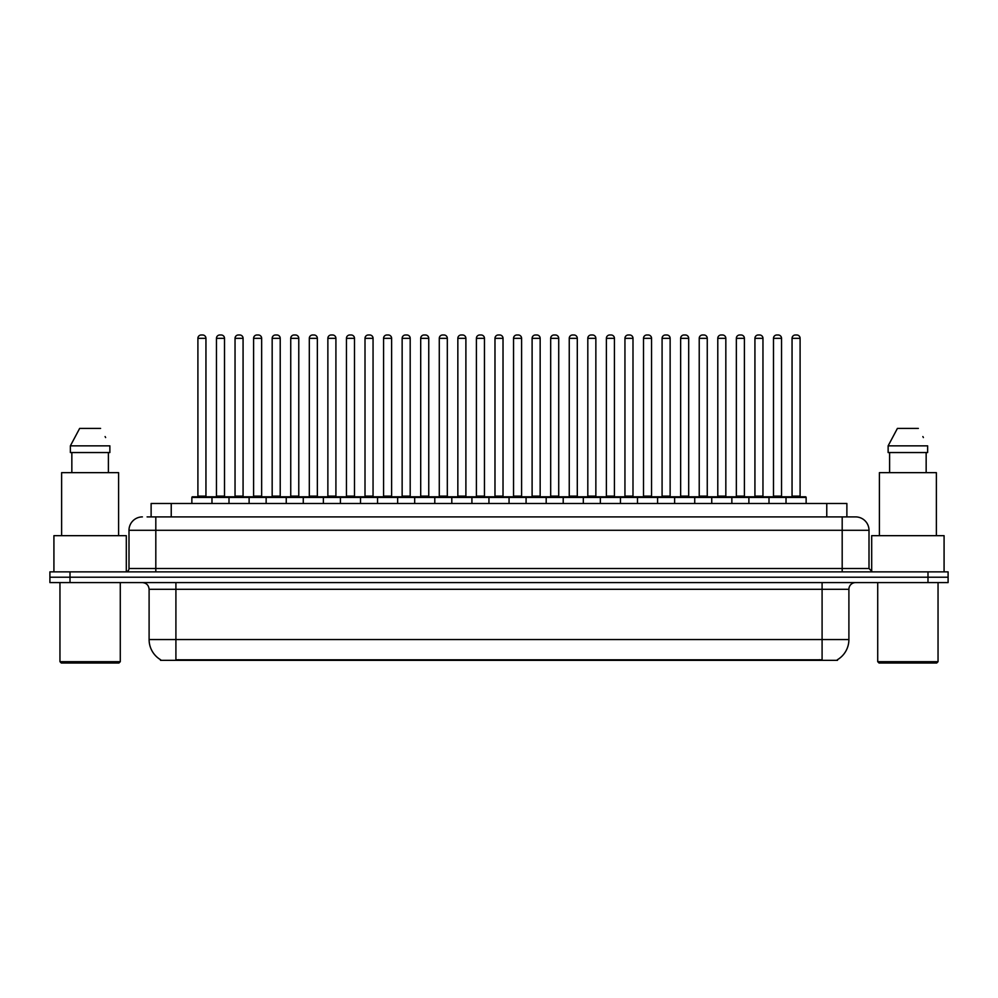 <?xml version="1.0" encoding="UTF-8"?>
<svg xmlns="http://www.w3.org/2000/svg" width="998" height="998" viewBox="0 0 998 998"><rect width="100%" height="100%" fill="white"/><g stroke="black" fill="none" stroke-linecap="round" stroke-linejoin="round"><path stroke-width="1.5" d="M151.122 516.902L151.122 503.491L846.878 503.491L846.878 516.902M837.497 659.678L837.497 660.339L160.503 660.339L160.503 659.678M160.703 659.803A23.465 23.465 0 0 1 149.101 639.556L175.91 639.556L175.91 659.803L822.09 659.803L822.09 639.556L848.899 639.556L848.899 589.294A6.699 6.699 0 0 1 855.598 582.582M149.101 639.556L149.101 589.294C148.702 585.215 146.469 582.982 142.402 582.582M837.297 659.803A23.465 23.465 0 0 0 848.899 639.556M948.1 582.582L948.1 577.218L49.9 577.218L49.9 582.582L70.01 582.582L70.01 577.218L49.9 577.218L49.9 571.866L70.01 571.866L70.01 577.218L948.1 577.218L948.1 582.582L70.01 582.582M147.405 516.902L855.598 516.902A13.411 13.411 0 0 1 869.009 530.3L869.009 568.511L872.352 571.866M147.093 516.902L155.813 516.902L155.813 530.3L128.992 530.3L128.992 568.511A3.356 3.356 0 0 1 125.648 571.866M142.402 516.902A13.411 13.411 0 0 0 128.992 530.3M948.1 571.866L948.1 577.218L948.1 571.866L70.01 571.866M869.009 530.3L842.187 530.3L842.187 516.902L855.598 516.902M786.025 503.491L786.025 497.453A0.674 0.674 0 0 1 786.686 496.792L805.461 496.792A0.674 0.674 0 0 1 806.135 497.453L191.866 497.453A0.674 0.674 0 0 1 192.539 496.792L211.314 496.792A0.674 0.674 0 0 1 211.975 497.453L211.975 503.491M205.95 338.334L197.903 338.334A3.356 3.356 0 0 1 201.259 334.979L202.594 334.979A3.356 3.356 0 0 1 205.95 338.334L205.95 496.118A0.674 0.674 0 0 0 206.611 496.792M197.903 338.334L197.903 496.118A0.674 0.674 0 0 1 197.23 496.792M191.866 497.453L191.866 503.491M230.55 497.453A0.674 0.674 0 0 0 229.877 496.792L211.102 496.792M216.466 338.334A3.356 3.356 0 0 1 219.822 334.979L221.157 334.979A3.356 3.356 0 0 1 224.513 338.334L216.466 338.334L216.466 496.118A0.674 0.674 0 0 1 215.805 496.792M224.513 338.334L224.513 496.118A0.674 0.674 0 0 0 225.186 496.792M192.539 496.792L211.314 496.792M201.259 334.979L202.594 334.979M229.004 503.491L229.004 497.453A0.674 0.674 0 0 1 229.677 496.792L248.44 496.792A0.674 0.674 0 0 1 249.113 497.453L249.113 503.491M243.075 338.334L235.041 338.334A3.356 3.356 0 0 1 238.385 334.979L239.732 334.979A3.356 3.356 0 0 1 243.075 338.334L243.075 496.118A0.674 0.674 0 0 0 243.749 496.792M235.041 338.334L235.041 496.118A0.674 0.674 0 0 1 234.368 496.792M266.142 503.491L266.142 497.453A0.674 0.674 0 0 1 266.803 496.792L285.578 496.792A0.674 0.674 0 0 1 286.251 497.453L286.251 503.491M280.213 338.334L272.167 338.334A3.356 3.356 0 0 1 275.523 334.979L276.858 334.979A3.356 3.356 0 0 1 280.213 338.334L280.213 496.118A0.674 0.674 0 0 0 280.887 496.792M272.167 338.334L272.167 496.118A0.674 0.674 0 0 1 271.506 496.792M303.267 503.491L303.267 497.453A0.674 0.674 0 0 1 303.941 496.792L322.716 496.792A0.674 0.674 0 0 1 323.377 497.453L323.377 503.491M309.305 338.334L309.305 496.118L317.352 496.118L317.352 338.334L309.305 338.334A3.356 3.356 0 0 1 312.661 334.979L313.996 334.979A3.356 3.356 0 0 1 317.352 338.334L317.352 496.118A0.674 0.674 0 0 0 318.025 496.792M309.305 496.118A0.674 0.674 0 0 1 308.632 496.792M340.405 503.491L340.405 497.453A0.674 0.674 0 0 1 341.079 496.792L359.841 496.792A0.674 0.674 0 0 1 360.515 497.453L360.515 503.491M345.77 496.792A0.674 0.674 0 0 0 346.443 496.118L346.443 338.334L346.443 496.118L354.49 496.118L354.49 338.334L346.443 338.334A3.356 3.356 0 0 1 349.787 334.979L351.134 334.979A3.356 3.356 0 0 1 354.49 338.334L354.49 496.118A0.674 0.674 0 0 0 355.151 496.792M267.676 497.453A0.674 0.674 0 0 0 267.015 496.792M248.24 496.792L285.578 496.792M253.604 338.334A3.356 3.356 0 0 1 256.96 334.979L258.295 334.979A3.356 3.356 0 0 1 261.651 338.334L253.604 338.334L253.604 496.118A0.674 0.674 0 0 1 252.931 496.792M261.651 338.334L261.651 496.118A0.674 0.674 0 0 0 262.312 496.792M304.814 497.453A0.674 0.674 0 0 0 304.141 496.792L285.378 496.792M290.742 338.334A3.356 3.356 0 0 1 294.086 334.979L295.433 334.979A3.356 3.356 0 0 1 298.776 338.334L290.742 338.334L290.742 496.118A0.674 0.674 0 0 1 290.069 496.792M298.776 338.334L298.776 496.118A0.674 0.674 0 0 0 299.45 496.792M341.952 497.453A0.674 0.674 0 0 0 341.279 496.792L322.516 496.792M327.868 338.334A3.356 3.356 0 0 1 331.224 334.979L332.571 334.979A3.356 3.356 0 0 1 335.914 338.334L327.868 338.334L327.868 496.118A0.674 0.674 0 0 1 327.207 496.792M335.914 338.334L335.914 496.118A0.674 0.674 0 0 0 336.588 496.792M118.937 663.021L61.29 663.021L59.955 661.686L120.284 661.686L118.937 663.021M59.955 582.582L59.955 661.686M120.284 582.582L120.284 661.686M126.309 571.792L126.309 535.664L53.917 535.664L53.917 571.866M118.6 535.664L118.6 472.653L61.627 472.653L61.627 535.664M108.395 452.543L108.395 472.653L108.395 452.543M70.371 445.844L79.653 428.416L70.371 445.844L70.371 452.543L109.867 452.543L109.867 445.844L70.371 445.844M105.626 437.561L105.102 436.563M71.844 452.543L71.844 472.653M100.586 428.416L79.653 428.416M936.71 663.021L879.063 663.021L877.716 661.686L938.045 661.686L936.71 663.021M877.716 582.582L877.716 661.686M938.045 582.582L938.045 661.686M944.083 571.866L944.083 535.664L871.691 535.664L871.691 571.792M936.374 535.664L936.374 472.653L879.4 472.653L879.4 535.664M888.133 445.844L897.414 428.416L888.133 445.844L888.133 452.543L927.629 452.543L927.629 445.844L888.133 445.844M923.387 437.561L922.863 436.563M889.605 452.543L889.605 472.653M926.156 472.653L926.156 452.543M918.347 428.416L897.414 428.416M377.543 503.491L377.543 497.453A0.674 0.674 0 0 1 378.217 496.792L396.979 496.792A0.674 0.674 0 0 1 397.653 497.453L397.653 503.491M391.615 338.334L383.569 338.334A3.356 3.356 0 0 1 386.925 334.979L388.272 334.979A3.356 3.356 0 0 1 391.615 338.334L391.615 496.118A0.674 0.674 0 0 0 392.289 496.792M383.569 338.334L383.569 496.118A0.674 0.674 0 0 1 382.908 496.792M414.681 503.491L414.681 497.453A0.674 0.674 0 0 1 415.343 496.792L434.118 496.792A0.674 0.674 0 0 1 434.791 497.453L434.791 503.491M420.033 496.792A0.674 0.674 0 0 0 420.707 496.118L420.707 338.334L420.707 496.118L428.753 496.118L428.753 338.334L420.707 338.334A3.356 3.356 0 0 1 424.063 334.979L425.398 334.979A3.356 3.356 0 0 1 428.753 338.334L428.753 496.118A0.674 0.674 0 0 0 429.427 496.792M451.807 503.491L451.807 497.453A0.674 0.674 0 0 1 452.481 496.792L471.256 496.792A0.674 0.674 0 0 1 471.917 497.453L471.917 503.491M465.891 338.334L457.845 338.334A3.356 3.356 0 0 1 461.201 334.979L462.536 334.979A3.356 3.356 0 0 1 465.891 338.334L465.891 496.118A0.674 0.674 0 0 0 466.553 496.792M457.845 338.334L457.845 496.118A0.674 0.674 0 0 1 457.171 496.792M379.078 497.453A0.674 0.674 0 0 0 378.417 496.792M359.642 496.792L396.979 496.792M365.006 338.334A3.356 3.356 0 0 1 368.362 334.979L369.697 334.979A3.356 3.356 0 0 1 373.052 338.334L365.006 338.334L365.006 496.118A0.674 0.674 0 0 1 364.332 496.792M373.052 338.334L373.052 496.118A0.674 0.674 0 0 0 373.726 496.792M416.216 497.453A0.674 0.674 0 0 0 415.542 496.792M396.78 496.792L434.118 496.792M402.144 338.334A3.356 3.356 0 0 1 405.487 334.979L406.835 334.979A3.356 3.356 0 0 1 410.19 338.334L402.144 338.334L402.144 496.118A0.674 0.674 0 0 1 401.47 496.792M410.19 338.334L410.19 496.118A0.674 0.674 0 0 0 410.852 496.792M453.354 497.453A0.674 0.674 0 0 0 452.68 496.792M433.918 496.792L471.256 496.792M439.282 338.334A3.356 3.356 0 0 1 442.625 334.979L443.973 334.979A3.356 3.356 0 0 1 447.316 338.334L439.282 338.334L439.282 496.118A0.674 0.674 0 0 1 438.609 496.792M447.316 338.334L447.316 496.118A0.674 0.674 0 0 0 447.99 496.792M488.945 503.491L488.945 497.453A0.674 0.674 0 0 1 489.619 496.792L508.381 496.792A0.674 0.674 0 0 1 509.055 497.453L509.055 503.491M503.017 338.334L494.983 338.334A3.356 3.356 0 0 1 498.326 334.979L499.674 334.979A3.356 3.356 0 0 1 503.017 338.334L503.017 496.118A0.674 0.674 0 0 0 503.691 496.792M494.983 338.334L494.983 496.118A0.674 0.674 0 0 1 494.309 496.792M526.083 503.491L526.083 497.453A0.674 0.674 0 0 1 526.744 496.792L545.519 496.792A0.674 0.674 0 0 1 546.193 497.453L546.193 503.491M531.447 496.792A0.674 0.674 0 0 0 532.109 496.118L532.109 338.334L532.109 496.118L540.155 496.118L540.155 338.334L532.109 338.334A3.356 3.356 0 0 1 535.464 334.979L536.799 334.979A3.356 3.356 0 0 1 540.155 338.334L540.155 496.118A0.674 0.674 0 0 0 540.829 496.792M563.209 503.491L563.209 497.453A0.674 0.674 0 0 1 563.882 496.792L582.657 496.792A0.674 0.674 0 0 1 583.319 497.453L583.319 503.491M568.573 496.792A0.674 0.674 0 0 0 569.247 496.118L569.247 338.334L569.247 496.118L577.293 496.118L577.293 338.334L569.247 338.334A3.356 3.356 0 0 1 572.603 334.979L573.937 334.979A3.356 3.356 0 0 1 577.293 338.334L577.293 496.118A0.674 0.674 0 0 0 577.967 496.792M600.347 503.491L600.347 497.453A0.674 0.674 0 0 1 601.021 496.792L619.783 496.792A0.674 0.674 0 0 1 620.457 497.453L620.457 503.491M605.711 496.792A0.674 0.674 0 0 0 606.385 496.118L606.385 338.334L606.385 496.118L614.431 496.118L614.431 338.334L606.385 338.334A3.356 3.356 0 0 1 609.728 334.979L611.075 334.979A3.356 3.356 0 0 1 614.431 338.334L614.431 496.118A0.674 0.674 0 0 0 615.092 496.792M637.485 503.491L637.485 497.453A0.674 0.674 0 0 1 638.159 496.792L656.921 496.792A0.674 0.674 0 0 1 657.595 497.453L657.595 503.491M643.51 338.334L643.51 496.118L651.557 496.118L651.557 338.334L643.51 338.334A3.356 3.356 0 0 1 646.866 334.979L648.213 334.979A3.356 3.356 0 0 1 651.557 338.334L651.557 496.118A0.674 0.674 0 0 0 652.23 496.792M643.51 496.118A0.674 0.674 0 0 1 642.849 496.792M490.492 497.453A0.674 0.674 0 0 0 489.818 496.792M471.044 496.792L508.381 496.792M476.408 338.334A3.356 3.356 0 0 1 479.764 334.979L481.098 334.979A3.356 3.356 0 0 1 484.454 338.334L476.408 338.334L476.408 496.118A0.674 0.674 0 0 1 475.747 496.792M484.454 338.334L484.454 496.118A0.674 0.674 0 0 0 485.128 496.792M527.618 497.453A0.674 0.674 0 0 0 526.956 496.792L508.182 496.792M513.546 338.334A3.356 3.356 0 0 1 516.902 334.979L518.236 334.979A3.356 3.356 0 0 1 521.592 338.334L513.546 338.334L513.546 496.118A0.674 0.674 0 0 1 512.872 496.792M521.592 338.334L521.592 496.118A0.674 0.674 0 0 0 522.253 496.792M564.756 497.453A0.674 0.674 0 0 0 564.082 496.792L545.32 496.792M550.684 338.334A3.356 3.356 0 0 1 554.027 334.979L555.375 334.979A3.356 3.356 0 0 1 558.718 338.334L550.684 338.334L550.684 496.118A0.674 0.674 0 0 1 550.01 496.792M558.718 338.334L558.718 496.118A0.674 0.674 0 0 0 559.391 496.792M601.894 497.453A0.674 0.674 0 0 0 601.22 496.792M582.458 496.792L619.783 496.792M587.81 338.334A3.356 3.356 0 0 1 591.165 334.979L592.513 334.979A3.356 3.356 0 0 1 595.856 338.334L587.81 338.334L587.81 496.118A0.674 0.674 0 0 1 587.148 496.792M595.856 338.334L595.856 496.118A0.674 0.674 0 0 0 596.53 496.792M639.019 497.453A0.674 0.674 0 0 0 638.358 496.792L619.583 496.792M624.948 338.334A3.356 3.356 0 0 1 628.303 334.979L629.638 334.979A3.356 3.356 0 0 1 632.994 338.334L624.948 338.334L624.948 496.118A0.674 0.674 0 0 1 624.274 496.792M632.994 338.334L632.994 496.118A0.674 0.674 0 0 0 633.668 496.792M674.623 503.491L674.623 497.453A0.674 0.674 0 0 1 675.284 496.792L694.059 496.792A0.674 0.674 0 0 1 694.733 497.453L694.733 503.491M680.648 338.334L680.648 496.118L688.695 496.118L688.695 338.334L680.648 338.334A3.356 3.356 0 0 1 684.004 334.979L685.339 334.979A3.356 3.356 0 0 1 688.695 338.334L688.695 496.118A0.674 0.674 0 0 0 689.369 496.792M680.648 496.118A0.674 0.674 0 0 1 679.975 496.792M711.749 503.491L711.749 497.453A0.674 0.674 0 0 1 712.422 496.792L731.197 496.792A0.674 0.674 0 0 1 731.858 497.453L731.858 503.491M725.833 338.334L717.787 338.334A3.356 3.356 0 0 1 721.142 334.979L722.477 334.979A3.356 3.356 0 0 1 725.833 338.334L725.833 496.118A0.674 0.674 0 0 0 726.494 496.792M717.787 338.334L717.787 496.118A0.674 0.674 0 0 1 717.113 496.792M748.887 503.491L748.887 497.453A0.674 0.674 0 0 1 749.56 496.792L768.323 496.792A0.674 0.674 0 0 1 768.996 497.453L768.996 503.491M762.959 338.334L754.925 338.334A3.356 3.356 0 0 1 758.268 334.979L759.615 334.979A3.356 3.356 0 0 1 762.959 338.334L762.959 496.118A0.674 0.674 0 0 0 763.632 496.792M754.925 338.334L754.925 496.118A0.674 0.674 0 0 1 754.251 496.792M800.097 338.334L792.05 338.334A3.356 3.356 0 0 1 795.406 334.979L796.741 334.979A3.356 3.356 0 0 1 800.097 338.334L800.097 496.118A0.674 0.674 0 0 0 800.77 496.792M792.05 338.334L792.05 496.118A0.674 0.674 0 0 1 791.389 496.792M806.135 497.453L806.135 503.491M676.157 497.453A0.674 0.674 0 0 0 675.484 496.792M656.721 496.792L694.059 496.792M662.086 338.334A3.356 3.356 0 0 1 665.429 334.979L666.776 334.979A3.356 3.356 0 0 1 670.132 338.334L662.086 338.334L662.086 496.118A0.674 0.674 0 0 1 661.412 496.792M670.132 338.334L670.132 496.118A0.674 0.674 0 0 0 670.793 496.792M713.296 497.453A0.674 0.674 0 0 0 712.622 496.792M693.86 496.792L731.197 496.792M699.224 338.334A3.356 3.356 0 0 1 702.567 334.979L703.914 334.979A3.356 3.356 0 0 1 707.258 338.334L699.224 338.334L699.224 496.118A0.674 0.674 0 0 1 698.55 496.792M707.258 338.334L707.258 496.118A0.674 0.674 0 0 0 707.931 496.792M750.434 497.453A0.674 0.674 0 0 0 749.76 496.792M730.985 496.792L768.323 496.792M736.349 338.334A3.356 3.356 0 0 1 739.705 334.979L741.04 334.979A3.356 3.356 0 0 1 744.396 338.334L736.349 338.334L736.349 496.118A0.674 0.674 0 0 1 735.688 496.792M744.396 338.334L744.396 496.118A0.674 0.674 0 0 0 745.069 496.792M787.559 497.453A0.674 0.674 0 0 0 786.898 496.792M768.123 496.792L805.461 496.792M773.487 338.334A3.356 3.356 0 0 1 776.843 334.979L778.178 334.979A3.356 3.356 0 0 1 781.534 338.334L773.487 338.334L773.487 496.118A0.674 0.674 0 0 1 772.814 496.792M781.534 338.334L781.534 496.118A0.674 0.674 0 0 0 782.195 496.792M229.677 496.792L248.44 496.792M238.385 334.979L239.732 334.979M275.523 334.979L276.858 334.979M303.941 496.792L322.716 496.792M312.661 334.979L313.996 334.979M341.079 496.792L359.841 496.792M349.787 334.979L351.134 334.979M386.925 334.979L388.272 334.979M424.063 334.979L425.398 334.979M461.201 334.979L462.536 334.979M498.326 334.979L499.674 334.979M526.744 496.792L545.519 496.792M535.464 334.979L536.799 334.979M563.882 496.792L582.657 496.792M572.603 334.979L573.937 334.979M609.728 334.979L611.075 334.979M638.159 496.792L656.921 496.792M646.866 334.979L648.213 334.979M684.004 334.979L685.339 334.979M721.142 334.979L722.477 334.979M758.268 334.979L759.615 334.979M795.406 334.979L796.741 334.979M819.408 660.339L819.408 659.678M178.592 660.339L178.592 659.678M171.232 516.902L171.232 503.491M826.768 516.902L826.768 503.491M822.09 582.582L822.09 589.294L149.101 589.294M848.899 589.294L822.09 589.294L822.09 639.556L175.91 639.556L175.91 582.582M927.99 582.582L927.99 571.866M155.813 571.866L155.813 568.511L869.009 568.511M128.992 568.511L155.813 568.511L155.813 530.3L842.187 530.3L842.187 571.866M197.903 496.118L205.95 496.118M216.466 496.118L224.513 496.118M235.041 496.118L243.075 496.118M272.167 496.118L280.213 496.118M253.604 496.118L261.651 496.118M290.742 496.118L298.776 496.118M327.868 496.118L335.914 496.118M383.569 496.118L391.615 496.118M457.845 496.118L465.891 496.118M365.006 496.118L373.052 496.118M402.144 496.118L410.19 496.118M439.282 496.118L447.316 496.118M494.983 496.118L503.017 496.118M476.408 496.118L484.454 496.118M513.546 496.118L521.592 496.118M550.684 496.118L558.718 496.118M587.81 496.118L595.856 496.118M624.948 496.118L632.994 496.118M717.787 496.118L725.833 496.118M754.925 496.118L762.959 496.118M792.05 496.118L800.097 496.118M662.086 496.118L670.132 496.118M699.224 496.118L707.258 496.118M736.349 496.118L744.396 496.118M773.487 496.118L781.534 496.118"/></g></svg>
